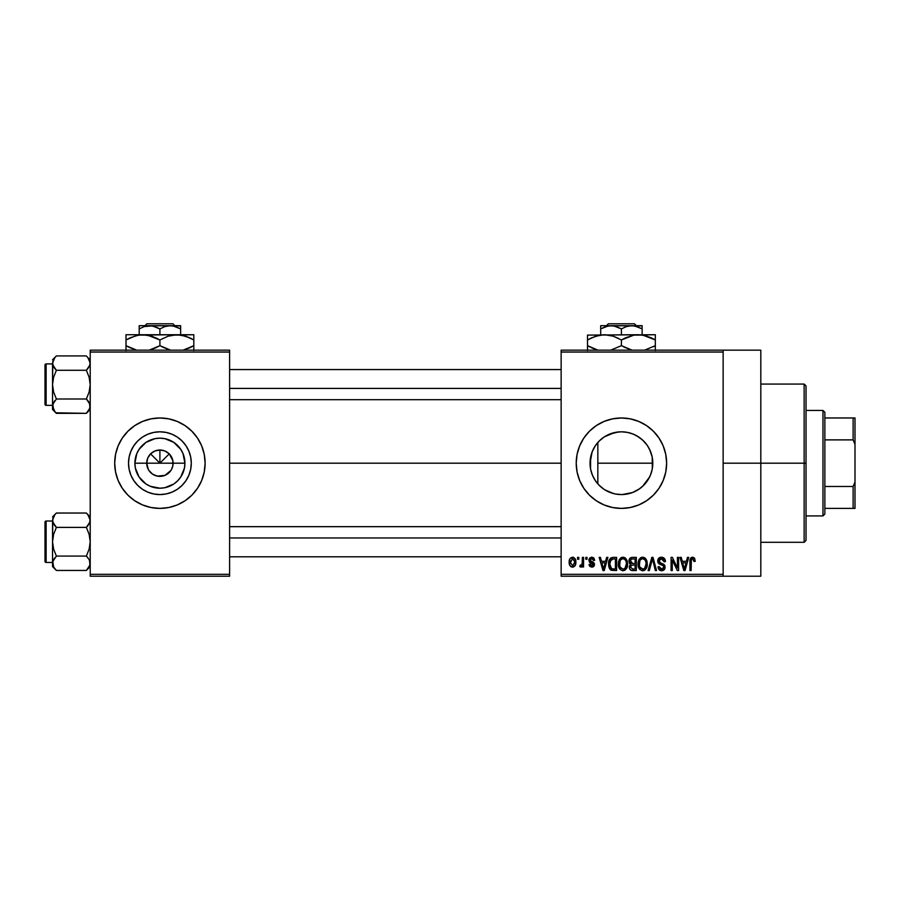 <?xml version="1.0" encoding="UTF-8"?>
<svg xmlns="http://www.w3.org/2000/svg" width="900" height="900" viewBox="0 0 900 900"><rect width="100%" height="100%" fill="white"/><g stroke="black" fill="none" stroke-linecap="round" stroke-linejoin="round"><path stroke-width="1.35" d="M148.365 469.553L146.722 463.185A13.185 13.185 0 0 0 159.907 476.37A13.185 13.185 0 0 0 173.093 463.185L184.928 463.185A25.02 25.02 0 0 1 159.907 488.205A25.02 25.02 0 0 1 134.888 463.185L173.093 463.185A13.185 13.185 0 0 1 159.907 476.37A13.185 13.185 0 0 1 146.722 463.185L147.724 458.145L150.581 453.859L154.856 451.001L159.907 450L159.907 463.185L169.234 453.859L172.845 460.609L172.845 465.761L171.45 469.553M153.664 474.795L158.04 476.235M158.816 476.325L164.947 475.369L157.331 476.123L152.584 474.154L148.939 470.509M151.526 473.366L152.584 474.154M149.704 471.544L150.581 472.511M191.295 463.185A31.387 31.387 0 0 1 159.907 494.572A31.387 31.387 0 0 1 128.52 463.185L129.127 457.065L130.916 451.181L133.819 445.748L137.711 441L142.47 437.096L147.893 434.194L153.787 432.405L159.907 431.809L166.028 432.405L171.911 434.194L177.345 437.096L182.093 441L185.996 445.748L188.899 451.181L190.688 457.065L191.295 463.185L190.688 469.305L188.899 475.2L185.996 480.623L182.093 485.381L177.345 489.285L171.911 492.176L166.028 493.965L159.907 494.572L153.787 493.965L147.893 492.176L142.47 489.285L137.711 485.381L133.819 480.623L130.916 475.2L129.127 469.305L128.52 463.185A31.387 31.387 0 0 1 159.907 431.809A31.387 31.387 0 0 1 191.295 463.185M114.694 463.207A45.214 45.214 0 0 0 115.56 471.994M115.571 472.027A45.214 45.214 0 0 0 204.244 472.027M204.244 472.005L205.121 463.185A45.214 45.214 0 0 1 159.907 508.399A45.214 45.214 0 0 1 114.694 463.185L115.571 472.005L118.136 480.488L122.321 488.306L127.935 495.157L134.786 500.771L142.605 504.956L151.088 507.521L159.907 508.399L168.727 507.521L177.21 504.956L185.029 500.771L191.88 495.157L197.494 488.306L201.679 480.488L204.244 472.005A45.214 45.214 0 0 0 205.121 463.207M652.207 469.249L652.804 463.185A31.387 31.387 0 0 1 621.416 494.572A31.387 31.387 0 0 1 590.04 463.185L590.625 469.26M650.768 474.289L652.185 469.373M642.555 486.382L649.597 477L648.011 479.846M622.125 494.561L632.554 492.525L639.619 488.745M614.7 493.841L616.309 494.145M598.646 484.785L603.844 489.184M590.602 469.125L592.38 475.099M592.268 474.817L594.934 480.026M576.214 463.207A45.214 45.214 0 0 0 583.83 488.306L589.455 495.157L596.306 500.771L604.114 504.956L612.596 507.521A45.214 45.214 0 0 0 653.366 495.169M653.411 495.135A45.214 45.214 0 0 0 666.63 463.185A45.214 45.214 0 0 1 621.416 508.399A45.214 45.214 0 0 1 576.214 463.185L577.08 472.005L579.656 480.488L583.83 488.306M723.139 463.185L760.815 463.185L760.815 350.168L760.815 463.185L723.139 463.185M229.601 463.185L561.139 463.185L229.601 463.185M170.876 470.509L164.947 475.369M173.093 463.185L159.907 463.185L150.581 453.859L159.907 463.185L159.907 450L164.947 451.001L169.234 453.859L159.907 463.185L146.722 463.185A13.185 13.185 0 0 1 159.907 450A13.185 13.185 0 0 1 173.093 463.185A13.185 13.185 0 0 0 159.907 450A13.185 13.185 0 0 0 146.722 463.185L134.888 463.185L136.8 453.611L139.106 449.291L146.014 442.384L155.025 438.649L159.907 438.165L164.79 438.649L173.801 442.384L180.709 449.291L183.015 453.611L184.928 463.185L184.444 468.067L180.709 477.079L177.593 480.87L173.801 483.986L164.79 487.721L159.907 488.205L150.334 486.293L146.014 483.986L139.106 477.079L135.371 468.067L134.888 463.185A25.02 25.02 0 0 1 159.907 438.165A25.02 25.02 0 0 1 184.928 463.185L173.093 463.185M590.558 468.877L590.602 457.245M592.099 474.368L590.85 470.306M594.54 479.385L593.111 476.73M652.298 457.582L652.804 463.185L597.836 463.185L597.836 483.896L596.408 482.152M603.011 488.599L599.974 486.101M613.778 493.627L605.048 489.96M620.426 494.55L618.48 494.426M632.554 492.525L627.727 493.931M626.827 494.1L623.295 494.516M638.066 489.791L634.444 491.738M647.381 480.825L643.883 485.1M642.78 486.169L640.744 487.912M650.115 475.897L649.597 477M590.839 456.12L592.099 452.002L590.04 463.185A31.387 31.387 0 0 1 621.416 431.809A31.387 31.387 0 0 1 652.804 463.185L652.196 469.305L650.408 475.2L647.516 480.623L643.613 485.381L638.854 489.285L633.431 492.176L627.536 493.965L621.416 494.572L615.296 493.965L609.413 492.176L603.979 489.285L599.231 485.381L595.327 480.623L592.425 475.2L590.636 469.305L590.04 463.185L590.636 457.065L592.425 451.181L595.327 445.748L599.231 441L603.979 437.096L609.413 434.194L615.296 432.405L621.416 431.809L627.536 432.405L633.431 434.194L638.854 437.096L643.613 441L647.516 445.748L650.408 451.181L652.196 457.065L652.298 468.765M651.982 470.329L651.364 472.579M561.139 350.168L723.139 350.168L561.139 350.168L561.139 352.046L723.139 352.046L723.139 574.324L561.139 574.324L561.139 350.168M723.139 350.168L723.139 352.046L561.139 352.046L561.139 576.214L561.139 574.324L723.139 574.324L723.139 576.214L561.139 576.214L723.139 576.214L723.139 350.168L760.815 350.168M577.575 557.37L577.575 559.26L578.779 559.26L578.779 557.37L577.575 557.37L578.779 557.37L577.575 557.37L577.575 559.26L578.779 559.26L578.779 557.37L578.779 559.26L577.575 559.26L577.575 557.37M585.799 557.37L585.799 559.26L587.002 559.26L587.002 557.37L585.799 557.37L587.002 557.37L585.799 557.37L585.799 559.26L587.002 559.26L587.002 557.37L587.002 559.26L585.799 559.26L585.799 557.37M606.634 557.37L605.599 561.308L601.447 561.308L600.413 557.37L599.153 557.37L602.977 570.555L604.238 570.555L607.894 557.37L606.634 557.37L607.894 557.37L606.634 557.37L605.599 561.308L601.447 561.308L600.413 557.37L599.153 557.37L602.977 570.555L604.238 570.555L607.894 557.37L604.238 570.555L602.977 570.555L599.153 557.37L600.413 557.37M626.4 559.271L624.004 557.336L620.977 557.741L619.211 559.755L618.39 562.714L618.548 566.224L620.066 569.419L622.384 570.69L625.14 570.049L626.659 568.305L627.536 564.952L626.4 559.271L622.957 557.201L619.526 559.215L618.334 563.951C618.131 567.608 619.673 569.869 622.946 570.735C626.299 569.846 627.84 567.529 627.581 563.794L626.4 559.271M646.099 559.271L643.691 557.336L640.665 557.741L638.91 559.755L638.089 562.714L638.235 566.224L639.765 569.419L642.071 570.69L644.839 570.049L646.346 568.305L647.235 564.952L646.099 559.271L642.656 557.201L639.225 559.215L638.033 563.951C637.819 567.608 639.36 569.869 642.645 570.735C645.998 569.846 647.539 567.529 647.28 563.794L646.099 559.271M661.455 557.201L658.744 558.27L657.72 561.026L658.744 563.625L663.694 566.033L663.592 568.249L662.074 569.16L660.173 568.755L659.261 566.618L658.069 566.786L659.002 569.587L661.68 570.735L664.189 569.7L665.044 566.46L663.727 564.255L659.475 562.455L659.081 560.081L659.992 559.046L661.939 558.799L663.457 559.642L664.234 561.825L665.426 561.656L664.425 558.517L661.455 557.201C659.104 557.359 657.855 558.641 657.72 561.026L659.543 564.165L663.514 565.729L663.885 567.067L661.635 569.194L659.261 566.618L658.069 566.786C658.148 569.194 659.351 570.499 661.68 570.735C663.863 570.544 664.999 569.34 665.089 567.113L658.924 561.004L661.354 558.743L664.234 561.825L665.426 561.656C665.37 558.967 664.054 557.483 661.455 557.201M687.465 557.37L686.43 561.308L682.279 561.308L681.244 557.37L679.984 557.37L683.809 570.555L685.069 570.555L688.714 557.37L687.465 557.37L688.714 557.37L687.465 557.37L686.43 561.308L682.279 561.308L681.244 557.37L679.984 557.37L683.809 570.555L685.069 570.555L688.714 557.37L685.069 570.555L683.809 570.555L679.984 557.37L681.244 557.37M612.596 507.521L621.416 508.399L630.236 507.521L638.719 504.956L646.538 500.771L653.389 495.157L659.014 488.306L663.188 480.488L665.764 472.005L666.63 463.185L665.764 454.365L663.188 445.882L659.014 438.064L653.389 431.224L646.538 425.599L638.719 421.414L630.236 418.849L621.416 417.971L612.596 418.849L604.114 421.414L596.306 425.599L589.455 431.224L583.83 438.064L579.656 445.882L577.08 454.365L576.214 463.185A45.214 45.214 0 0 1 621.416 417.971A45.214 45.214 0 0 1 666.63 463.185A45.214 45.214 0 0 0 665.764 454.387M694.62 558.304L692.269 557.224L690.345 558.72L689.918 570.555L691.121 570.555L691.357 559.53L693 558.81L694.024 561.488L695.227 561.308L694.62 558.304L692.629 557.201C690.525 557.741 689.625 559.204 689.918 561.611L689.918 570.555L691.121 570.555L691.29 559.733L692.572 558.743L694.024 561.488L695.227 561.308L694.508 558.135L692.91 557.212M677.419 557.37L677.419 567.923L672.367 557.37L671.085 557.37L671.085 570.555L672.278 570.555L672.278 559.991L677.34 570.555L678.611 570.555L678.611 557.37L677.419 557.37L678.611 557.37L677.419 557.37L677.419 567.923L672.367 557.37L671.085 557.37L671.085 570.555L672.278 570.555L672.278 559.991L677.34 570.555L678.611 570.555L678.611 557.37L678.611 570.555L677.34 570.555M651.836 557.37L648.079 570.555L649.327 570.555L652.5 558.911L655.324 570.555L656.572 570.555L653.018 557.37L651.836 557.37L653.018 557.37L651.836 557.37L648.079 570.555L649.327 570.555L652.5 558.911L655.324 570.555L656.572 570.555L653.018 557.37L656.572 570.555L655.324 570.555L652.5 558.911L649.327 570.555L648.079 570.555L651.836 557.37M631.845 557.415L629.854 558.394L628.999 560.486L629.303 563.119L630.596 564.48L629.46 566.066L629.516 568.541L631.283 570.386L636.322 570.555L636.322 557.37L632.599 557.37C630.191 557.471 628.976 558.765 628.954 561.24L630.596 564.48L629.291 567.248C629.404 569.363 630.506 570.476 632.587 570.555L636.322 570.555L636.322 557.37L636.322 570.555L632.587 570.555M613.114 557.37L610.909 557.876L609.446 559.586L608.614 562.894L608.873 566.876L611.156 570.229L616.624 570.555L616.624 557.37L613.114 557.37C609.773 558.067 608.265 560.284 608.58 564.041L611.37 570.319L616.624 570.555L616.624 557.37L616.624 570.555M592.076 557.212L589.635 558.079L588.881 560.295L589.68 562.433L593.235 564.154L592.065 565.751L590.681 565.346L590.254 564.221L589.05 564.39L589.837 566.381L591.829 567.135L593.809 566.381L594.484 563.827L593.415 562.219L590.389 560.925L590.186 559.451L592.065 558.596L593.505 560.452L594.709 560.284L593.887 558.101L591.784 557.201L588.881 560.295L593.336 564.592L591.784 565.762L590.254 564.221L589.05 564.39L591.829 567.135L594.529 564.401L590.085 560.059L591.694 558.574L593.505 560.452L594.709 560.284L591.188 557.246M582.379 557.37L582.154 564.3L581.366 565.346L580.151 565.245L579.803 566.618L581.231 567.09L582.379 565.436L582.379 566.966L583.571 566.966L583.571 557.37L582.379 557.37L583.571 557.37L582.379 557.37L582.154 564.3L580.151 565.245L579.803 566.618L580.95 567.135L582.379 565.436L582.379 566.966L583.571 566.966L583.571 557.37L583.571 566.966L582.379 566.966M572.524 557.201L570.296 558.248L569.194 561.836L569.869 565.459L572.524 567.135L575.212 565.425L575.865 562.163L575.212 558.923L572.524 557.201C570.071 557.831 568.957 559.519 569.194 562.264C569.014 564.919 570.127 566.539 572.524 567.135C574.954 566.528 576.067 564.874 575.865 562.163C576.067 559.474 574.954 557.82 572.524 557.201M650.779 452.093L651.982 456.064M648.011 446.512L650.104 450.461M643.883 441.27L647.381 445.545M639.619 437.625L642.791 440.201M634.455 434.644L638.055 436.579M627.716 432.439L633.038 434.036M622.102 431.809L626.839 432.27M616.32 432.225L620.438 431.82M604.418 436.804L614.666 432.54M618.435 431.944L609.334 434.228M599.962 440.28L603.023 437.76M596.408 444.229L598.646 441.585M593.123 449.618L594.945 446.332M595.283 445.815L592.268 451.564M90.214 576.214L229.601 576.214L229.601 574.324L90.214 574.324L90.214 352.046L229.601 352.046L229.601 574.324L229.601 350.168L90.214 350.168L229.601 350.168L229.601 352.046L90.214 352.046L90.214 350.168L90.214 574.324L229.601 574.324L229.601 576.214L90.214 576.214L90.214 574.324L90.214 576.214M205.121 463.185L204.244 454.365L201.679 445.882L197.494 438.064L191.88 431.224L185.029 425.599L177.21 421.414L168.727 418.849L159.907 417.971L151.088 418.849L142.605 421.414L134.786 425.599L127.935 431.224L122.321 438.064L118.136 445.882L115.571 454.365L114.694 463.185A45.214 45.214 0 0 1 159.907 417.971A45.214 45.214 0 0 1 205.121 463.185A45.214 45.214 0 0 0 204.255 454.387M760.815 576.214L760.815 463.185L760.815 576.214L723.139 576.214M665.752 454.343A45.214 45.214 0 0 0 576.214 463.174M596.306 425.599L589.455 431.224M646.538 500.771L653.389 495.157M592.38 451.282L592.099 452.002M603.844 437.186L599.456 440.764L595.361 445.691M609.401 434.194L604.125 436.995M627.964 432.495L623.205 431.854M652.185 457.009L649.586 449.348L647.19 445.286L642.544 439.976L636.829 435.848M597.836 483.896L597.836 442.485L597.836 463.185L652.804 463.185L652.207 457.121M204.244 454.354A45.214 45.214 0 0 0 201.679 445.905M201.667 445.86A45.214 45.214 0 0 0 118.147 445.86M118.125 445.905A45.214 45.214 0 0 0 115.571 454.354M115.56 454.387A45.214 45.214 0 0 0 114.694 463.162M185.996 445.748L182.093 441L177.345 437.096L171.911 434.194M142.47 437.096L137.711 441L133.819 445.748L130.916 451.181M130.916 475.2L133.819 480.623L137.711 485.381L142.47 489.285L147.893 492.176M177.345 489.285L182.093 485.381L185.996 480.623L188.899 475.2M148.939 455.861L148.365 456.817M150.581 453.859L149.704 454.838M153.54 451.642L152.584 452.228M167.231 452.228L166.275 451.642M169.234 453.859L168.255 452.981M171.45 456.817L170.876 455.861M695.227 561.308L694.012 561.049M692.685 558.743L691.29 559.733L692.359 558.765M691.29 559.733L691.121 561.499L691.29 559.733M691.121 570.555L689.918 570.555L689.918 561.611M690.12 559.418L690.345 558.709M690.716 558.079L691.56 557.415M684.18 568.406L682.684 562.849L686.025 562.849L684.349 569.183L683.674 566.471L684.27 568.8M683.865 567.146L682.684 562.849L686.025 562.849L684.349 569.183M672.278 570.555L671.085 570.555L671.085 557.37L672.367 557.37M663.097 557.516L664.774 559.024M665.426 561.656L664.155 561.24M664.155 561.229L664.02 560.666M661.939 558.799L660.893 558.765M659.61 559.316L659.16 562.028M663.727 564.266L664.492 565.043M664.605 565.211L664.886 565.819M664.909 565.875L665.044 566.46M665.033 567.821L664.886 568.485M664.864 568.541L664.189 569.689M664.054 569.835L663.446 570.308M661.298 570.712L660.566 570.577M660.217 570.465L659.554 570.094M658.294 568.26L658.125 567.54M658.091 567.169L659.317 567.113M661.14 569.149L662.501 569.07M663.592 568.249L663.851 567.506M663.874 567.371L663.109 565.403M663.885 567.067L663.514 565.729L661.624 564.851L662.535 565.132M660.982 564.671L661.624 564.851M659.126 563.929L659.7 564.233M658.148 562.882L657.821 561.983M657.742 561.51L657.742 560.644M658.283 558.877L658.732 558.281M658.755 558.248L659.891 557.471M659.992 557.438L660.701 557.257M646.594 560.216L646.999 561.386M647.01 561.431L647.156 562.207M647.28 563.794L647.269 564.379M647.235 564.952L647.089 566.055M646.864 567.056L646.65 567.664M644.827 570.06L644.231 570.398M643.793 570.566L643.23 570.69M638.235 566.224L638.145 565.661M638.033 563.951L638.044 564.525M638.044 563.332L638.28 561.51M640.665 557.752L641.61 557.336M642.656 557.201L643.68 557.336M644.659 557.764L645.446 558.428M639.63 561.217L639.225 563.996C639.011 561.184 640.159 559.429 642.656 558.743C645.097 559.384 646.245 561.06 646.076 563.771L644.67 568.373L646.076 563.771C646.346 566.674 645.21 568.485 642.634 569.194L640.496 568.204L639.731 566.977L640.496 568.204L643.084 569.16L639.731 566.977L639.225 563.996L639.349 565.515M641.396 559.035L642.442 558.754M644.726 559.642L642.656 558.743L644.321 559.294M639.36 565.582L639.9 560.587M646.076 563.771L646.043 562.928L646.076 563.771M645.367 560.486L646.043 562.928M631.913 570.521L631.283 570.386M630.562 570.026L629.798 569.149M629.516 568.564L629.347 567.9M629.314 566.842L629.449 566.134M630.169 564.233L629.303 563.108M628.999 560.475L629.156 559.744M629.854 558.394L630.742 557.696M630.202 560.576L631.339 559.08L630.191 561.735L631.339 559.08L635.119 558.911L635.119 563.535L632.756 563.535L630.202 560.576M632.543 569.002L630.495 567.023L631.609 565.2L632.869 565.076L635.119 565.076L635.119 569.014L632.498 569.002M630.495 567.023L630.551 566.392M631.609 565.2L632.869 565.076L631.609 565.2M630.9 565.673L630.506 566.741M630.855 563.051L631.744 563.456L630.191 561.735M632.869 565.076L635.119 565.076L635.119 569.014L633.026 569.014M626.951 560.329L627.3 561.386M627.311 561.431L627.469 562.207M627.581 563.794L627.57 564.379M627.536 564.975L627.39 566.089M627.165 567.056L626.951 567.664M625.129 570.06L624.533 570.398M618.548 566.224L618.446 565.661M618.334 563.951L618.345 564.525M618.356 563.332L618.581 561.51M620.966 557.752L621.911 557.336M622.957 557.201L623.981 557.336M624.971 557.764L625.759 558.428M624.634 568.654L622.946 569.194L620.044 566.977L619.538 563.996C619.312 561.184 620.46 559.429 622.969 558.743C625.41 559.384 626.546 561.06 626.389 563.771L624.971 568.373L626.389 563.771C626.659 566.674 625.511 568.485 622.946 569.194L620.044 566.977L620.798 568.204L623.385 569.16M621.697 559.035L622.744 558.754M619.931 561.217L619.65 565.515M619.661 565.582L620.201 560.587M626.389 563.771L626.355 562.928L626.389 563.771M626.006 561.229L626.355 562.928M610.571 569.869L609.941 569.227L610.571 569.869M609.446 568.44L608.873 566.876M608.681 565.852L608.602 564.964M608.76 561.735L608.974 560.812M610.087 566.685L609.863 565.549M611.01 559.597L609.773 564.053L610.256 560.835L613.271 558.911L615.42 558.911L615.42 569.014L611.595 568.755L609.773 564.053L610.087 561.375M610.256 560.835L611.224 559.418M612.562 558.956L615.42 558.911L615.42 569.014L613.305 569.014M609.795 563.243L609.84 565.38M610.695 559.969L611.505 559.249M603.034 567.146L601.852 562.849L605.194 562.849L603.529 569.183L601.852 562.849L605.194 562.849L603.529 569.183L603.293 568.17M603.63 568.553L603.765 567.911M593.258 557.561L593.887 558.09M594.709 560.284L593.505 560.452L593.347 559.733M593.303 559.609L592.898 559.001M592.054 558.596L591.086 558.653M590.096 559.856L590.524 561.026M591.57 561.454L590.085 560.059L591.255 561.352M594.36 565.481L594.067 566.055M593.539 566.629L592.369 567.09M589.286 565.459L589.106 564.75M589.05 564.39L590.299 564.525M590.254 564.221L592.335 565.717M592.065 565.751L593.336 564.592L592.616 563.625M593.303 564.863L591.93 563.366M593.336 564.592L592.954 563.794M590.321 562.781L589.365 562.095M588.915 559.71L589.05 559.136M579.803 566.618L580.95 567.135L579.803 566.618L580.151 565.245L581.648 565.178L582.356 562.837M581.018 565.425L580.151 565.245L582.154 564.3L581.186 565.403M572.94 557.224L573.739 557.46M575.539 559.71L575.73 560.509M575.854 561.746L575.854 562.59M575.156 565.526L574.729 566.111M573.57 566.944L572.94 567.113M572.108 567.101L571.286 566.854M570.96 566.663L570.364 566.145M570.341 566.123L569.869 565.459M569.869 565.447L569.576 564.806M569.284 563.681L569.216 563.119M569.475 559.856L569.959 558.709M571.928 558.675L572.49 558.574L571.928 558.675M574.673 562.174L572.85 565.74L570.409 562.759L572.49 558.574L574.65 561.589L574.594 563.321L574.673 562.174M570.465 563.332L570.409 562.759M570.409 561.6L570.465 561.015M574.582 560.947L574.369 560.104M574.279 559.879L574.65 561.589M684.9 566.685L684.742 567.304M643.523 569.059L642.859 569.183M632.576 558.911L635.119 558.911L635.119 563.535L632.756 563.535M612.866 569.002L611.798 568.834M604.08 566.685L603.911 567.304M574.594 563.321L574.481 563.895M804.139 463.185L804.139 542.306L804.139 463.185L760.815 463.185L804.139 463.185L804.139 384.075L804.139 463.185L806.029 463.185L804.139 463.185M806.029 540.416L806.029 463.185L806.029 540.416L804.139 542.306L760.815 542.306M806.029 385.954L806.029 463.185L806.029 385.954L804.139 384.075L760.815 384.075M89.921 408.049L86.366 413.348L89.933 408.037L89.123 409.871L90.214 406.17L89.933 408.026L89.528 403.223M55.834 412.785L86.366 413.348L90.214 409.5L86.366 413.348L56.385 413.348L53.617 409.871L52.807 404.314L56.385 398.993L53.606 392.017L52.538 384.637L53.606 377.246L56.385 370.282L53.617 366.817L52.538 363.105L53.606 366.795L52.538 363.105L54.833 357.637L52.538 363.105L52.538 409.5L52.538 406.17L54.9 411.716M56.385 355.928L54.833 357.637L56.385 355.928L54.833 357.637L56.385 355.928L86.366 355.928L56.385 355.928L52.538 359.775L56.385 355.928M46.125 405.36A1.125 1.125 0 0 1 45 404.224L45 365.04A1.125 1.125 0 0 1 46.125 363.915L52.538 363.915L46.125 363.915L46.125 405.36L52.538 405.36L46.125 405.36L46.125 363.915A1.125 1.125 0 0 0 45 365.04L45 404.224A1.125 1.125 0 0 0 46.125 405.36M86.906 356.49L89.123 359.392L90.214 363.105L89.933 361.249L89.933 364.961L86.366 370.282L87.907 368.572L86.366 370.282L56.385 370.282L86.366 370.282L89.134 377.257L90.214 384.637L89.134 392.029L86.366 398.993L56.385 398.993L86.366 398.993L89.123 402.457L90.214 406.17L89.134 402.469M88.009 400.815L86.366 398.993L89.134 392.029L90.214 384.637L89.134 377.257L86.366 370.282L89.145 366.795L90.214 363.105L87.885 357.604M56.385 398.993L52.819 404.291L56.385 398.993L53.606 392.017L52.538 384.637L52.538 406.17L53.617 402.469L52.819 404.28M86.366 413.348L87.907 411.637L86.366 413.348M52.807 361.249L52.538 384.637L53.606 377.246L56.385 370.282L52.819 364.995M53.246 409.151L53.606 409.849L53.246 409.151M54.731 368.449L53.224 366.041M52.538 406.058L52.538 409.5L56.385 413.348M54.833 400.702L53.617 402.457L54.833 400.702M86.366 398.993L89.921 404.28M90.214 359.775L87.941 357.683M89.505 360.124L89.145 359.415L89.505 360.124M90.214 363.206L89.933 364.961M229.601 388.406L561.139 388.406L229.601 388.406M561.139 537.964L229.601 537.964L561.139 537.964M822.971 410.445L824.861 412.324L824.861 417.971L824.861 412.324L822.971 410.445L806.029 410.445L822.971 410.445L822.971 515.925L806.029 515.925L822.971 515.925L822.971 410.445M824.861 514.046L822.971 515.925L824.861 514.046L824.861 508.399L824.861 514.046M824.861 439.886L824.861 486.484L824.861 417.971L824.861 439.886L853.121 439.886L855 444.353L855 482.029L853.121 486.484L824.861 486.484L824.861 508.399L824.861 486.484L853.121 486.484L853.121 508.399L855 508.399L855 482.029L855 508.399L853.121 508.399L853.121 486.484L855 482.029L855 417.971L824.861 417.971L853.121 417.971L853.121 439.886L853.121 417.971L855 417.971L855 444.353L853.121 439.886L824.861 439.886M824.861 508.399L853.121 508.399L824.861 508.399M87.907 400.702L89.123 402.457M86.366 370.282L89.134 366.806M89.123 366.817L89.921 364.995M56.385 370.282L54.833 368.572M53.246 360.124L53.606 359.404M52.807 404.314L52.807 408.026M89.505 409.151L89.145 409.849M89.921 565.155L86.366 570.442L89.933 565.144L89.123 566.977L90.214 563.265L89.933 565.121L89.528 560.329M90.214 566.595L86.366 570.442L56.385 570.442L53.617 566.977L52.807 561.409L56.385 556.087L53.606 549.113L52.538 541.733L53.606 534.341L56.385 527.389L53.617 523.913L52.538 520.211L53.606 523.89L52.538 520.211L54.833 514.744L52.538 520.211L52.538 566.595L52.538 563.265L53.617 566.977L56.385 570.442L86.366 570.442L90.214 566.595M56.385 513.034L54.833 514.744L56.385 513.034L54.833 514.744L56.385 513.034L86.366 513.034L56.385 513.034L52.538 516.87L56.385 513.034M46.125 562.455A1.125 1.125 0 0 1 45 561.33L45 522.146A1.125 1.125 0 0 1 46.125 521.021L52.538 521.021L46.125 521.021L46.125 562.455L52.538 562.455L46.125 562.455L46.125 521.021A1.125 1.125 0 0 0 45 522.146L45 561.33A1.125 1.125 0 0 0 46.125 562.455M86.906 513.596L89.123 516.499L90.214 520.211L89.933 518.344L89.933 522.067L86.366 527.389L87.907 525.679L86.366 527.389L56.385 527.389L86.366 527.389L89.134 534.352L90.214 541.733L89.134 549.135L86.366 556.087L56.385 556.087L86.366 556.087L89.123 559.564L90.214 563.265L89.134 559.575M86.366 556.087L87.907 557.798L86.366 556.087L89.134 549.135L90.214 541.733L89.134 534.352L86.366 527.389L89.145 523.89L90.214 520.211L87.885 514.71M56.385 556.087L52.819 561.398L56.385 556.087L53.606 549.113L52.538 541.733L52.538 563.265L53.617 559.575L52.819 561.386M52.807 518.344L52.538 541.733L53.606 534.341L56.385 527.389L52.819 522.09M55.834 569.88L54.799 568.688M53.246 566.257L53.606 566.955L53.246 566.257M54.731 525.555L53.224 523.148M52.538 563.164L52.538 566.595L56.385 570.442M54.833 557.798L53.617 559.564L54.833 557.798M89.123 559.564L89.921 561.386M86.366 513.034L90.214 516.87M89.505 517.219L89.145 516.521L89.505 517.219M90.214 520.312L89.933 522.067M86.366 527.389L89.134 523.901M89.123 523.913L89.921 522.09M56.385 527.389L54.833 525.679M53.246 517.219L53.606 516.51M52.807 561.409L52.807 565.121M89.505 566.257L89.145 566.955M608.366 323.786L634.466 323.786L608.366 323.786L606.465 325.676L608.366 323.786M636.367 325.676L634.466 323.786L636.367 325.676M642.139 328.882L637.11 326.565L642.139 328.882L642.139 334.721L642.139 325.676L631.778 325.676L637.099 326.565L642.139 328.882L642.139 325.912L642.139 328.882L634.455 325.901L611.055 325.676L616.376 326.565L621.416 328.882L621.416 334.721L621.416 328.882L626.423 326.576L631.778 325.676L642.139 325.912M600.694 328.882L608.332 325.912L613.744 325.901L621.416 328.882L626.423 326.576L631.778 325.676L600.694 325.676L600.694 334.721L600.694 328.882L605.7 326.576L611.055 325.676L600.694 325.676L600.694 328.882L605.7 326.576M625.781 337.702L633.915 335.104L638.37 334.721L587.509 335.104L655.324 334.721L633.949 335.104L642.758 335.093L655.324 339.964L651.285 337.849L655.324 339.964L655.324 345.668L644.591 350.168M655.324 350.527L655.324 345.668L644.602 350.168M645.221 335.632L651.274 337.849M587.509 335.104L587.509 339.964L595.71 336.195L604.462 334.721L613.17 336.173L621.416 339.964L621.416 345.668L629.64 349.447L621.416 345.668L610.695 350.168L621.416 345.668L621.416 339.964L613.204 336.184L618.795 338.535M624.049 347.096L632.149 350.168L621.416 345.668M608.918 335.104L604.462 334.721L613.17 336.173L621.416 339.964L633.915 335.104L642.758 335.093M591.559 337.849L600.008 335.104L604.462 334.721M597.611 350.01L587.509 345.668L587.509 339.964L587.509 345.668L595.732 349.447L591.548 347.782M597.645 350.01L587.509 345.668L587.509 350.539M655.324 349.447L655.324 334.721M655.324 336.184L655.324 337.849L655.324 336.184M652.624 338.501L655.324 339.964L655.324 337.849M621.416 339.964L625.736 337.725M587.509 336.184L587.509 339.964L591.548 337.849M589.264 338.996L587.509 339.964L587.509 337.849M645.188 335.621L638.37 334.721M590.209 347.13L587.509 345.668L587.509 347.782M653.58 346.646L655.324 345.668L655.324 347.782M146.857 323.786L172.958 323.786L146.857 323.786L144.956 325.676L146.857 323.786M174.859 325.676L172.958 323.786L174.859 325.676M180.63 328.882L175.601 326.565L180.63 328.882L180.63 334.721L180.63 325.676L170.269 325.676L175.59 326.565L180.63 328.882L180.63 325.912L180.63 328.882L172.946 325.901L149.546 325.676L154.868 326.565L159.907 328.882L159.907 334.721L159.907 328.882L164.914 326.576L170.269 325.676L180.63 325.912M144.225 326.565L139.185 328.882L139.185 334.721L139.185 328.882L144.191 326.576L152.224 325.901L159.907 328.882L164.914 326.576L170.269 325.676L139.185 325.676L139.185 328.882L144.191 326.576L149.546 325.676L139.185 325.676L139.185 328.882M136.237 335.588L142.954 334.721L126 334.721L193.815 334.721L172.44 335.104L181.249 335.093L189.765 337.849L185.591 336.184M183.566 350.044L185.591 349.447M189.45 347.929L183.083 350.168L193.815 345.668L193.815 339.964L189.776 337.849L193.815 339.964L193.815 345.668L189.472 347.918M183.713 335.632L176.861 334.721L185.569 336.173L193.815 339.964L193.815 335.093M162.54 347.096L170.64 350.168L159.907 345.668L159.907 339.964L168.097 336.195L176.861 334.721L138.566 335.093L147.341 335.093L159.907 339.964L155.869 337.849L159.907 339.964L159.907 345.668L168.131 349.447L159.907 345.668L149.175 350.168L155.542 347.929M130.365 337.702L138.499 335.104L147.375 335.104M126 335.104L126 345.668L134.224 349.447L126 345.668L126 350.539M130.05 347.782L136.733 350.168L126 345.668L126 339.964L135.9 335.678M193.815 350.527L193.815 345.668L193.815 347.782L193.815 345.668L192.06 346.646M193.815 337.849L193.815 339.964L191.115 338.501M159.907 339.964L168.097 336.195L176.861 334.721M142.954 334.721L151.661 336.173L157.275 338.535M126 336.184L126 339.964L130.343 337.714M127.755 338.996L126 339.964L126 337.849M185.625 336.195L189.776 337.849M183.679 335.621L181.316 335.104M193.815 349.447L193.815 347.782M159.907 345.668L155.588 347.918M128.7 347.13L126 345.668L126 347.782M183.915 349.954L185.602 349.447M139.185 326.565L139.185 325.912M229.601 369.562L561.139 369.562M229.601 399.701L561.139 399.701M561.139 556.808L229.601 556.808M561.139 526.669L229.601 526.669"/></g></svg>
